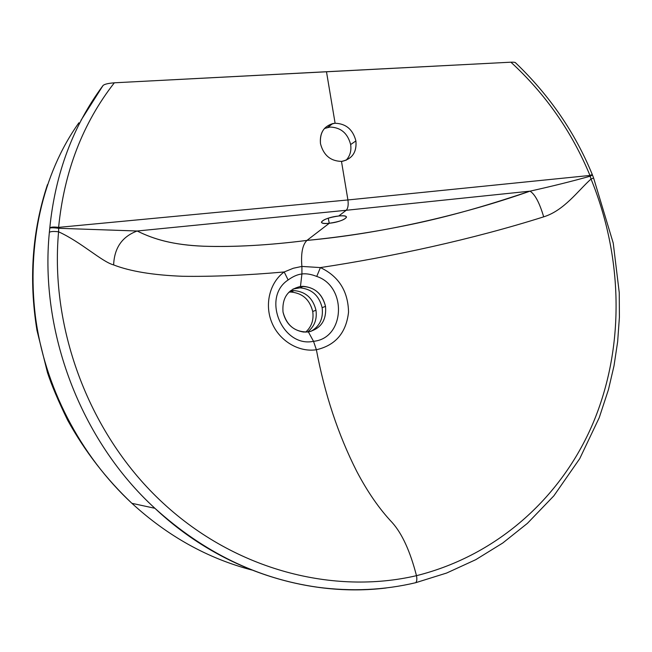 <?xml version="1.0" encoding="UTF-8"?>
<svg xmlns="http://www.w3.org/2000/svg" width="652" height="652" viewBox="0 0 652 652"><rect width="100%" height="100%" fill="white"/><g stroke="black" fill="none" stroke-linecap="round" stroke-linejoin="round"><path stroke-width="0.98" d="M515.732 63.097C515.765 62.388 514.143 62.087 510.891 62.193C545.455 93.904 571.812 131.663 589.978 175.453L591.03 179.023C577.933 190.775 564.078 210.555 543.678 216.847C539.514 202.748 534.958 194.182 530.003 191.158C551.894 186.301 571.934 181.321 590.141 176.211L591.03 179.023C622.497 256.024 625.097 344.142 594.42 419.831C563.654 495.251 498.861 555.129 416.473 575.675C498.87 555.121 563.662 495.243 594.42 419.831C625.097 344.142 622.497 256.024 591.03 179.023C577.933 190.775 564.078 210.555 543.678 216.847C472.26 239.447 392.088 256.725 320.409 267.589C338.714 276.285 348.087 291.134 348.543 312.137C346.212 332.805 335.495 345.348 316.383 349.741C324.72 394.126 338.152 434.623 356.677 471.233C367.451 491.795 379.301 508.919 392.227 522.594C402.121 533.646 410.206 551.339 416.481 575.675C417.15 579.212 416.881 581.56 415.674 582.709C416.881 581.56 417.15 579.212 416.473 575.675C334.117 594.868 236.114 570.712 163.147 503.148C89.992 435.854 49.691 329.773 58.582 231.802C81.427 242.226 101.647 261.656 113.635 264.924C130.139 271.338 153.081 275.128 182.47 276.277C212.642 276.733 246.546 275.299 284.19 271.965C269.781 282.438 264.215 304.402 271.892 322.707C279.366 340.963 298.901 352.504 316.383 349.741C335.495 345.348 346.212 332.805 348.543 312.137C348.087 291.134 338.714 276.285 320.409 267.589L301.9 266.423L301.925 273.97L300.466 286.489C313.53 286.228 321.876 292.846 325.511 306.334C326.685 320.173 320.98 328.706 308.388 331.933L313.522 341.314C345.006 338.437 347.377 286.505 316.733 276.432C311.134 274.231 306.204 273.408 301.925 273.97C306.204 273.408 311.134 274.231 316.733 276.432C347.377 286.505 345.006 338.437 313.522 341.314L316.383 349.741C324.72 394.126 338.152 434.623 356.677 471.233C367.451 491.795 379.301 508.919 392.227 522.594C402.121 533.646 410.206 551.339 416.481 575.675C334.109 594.868 236.114 570.712 163.147 503.148C89.992 435.854 49.691 329.773 58.582 231.794L58.68 228.29L137.181 231.012C153.318 239.031 173.016 245.062 203.717 246.22C234.598 247.181 268.999 245.242 306.929 240.417L329.276 223.269C343.743 221.916 353.963 214.312 338.747 215.999L346.196 210.286L530.003 191.158C459.432 216.016 378.315 233.946 306.929 240.417C343.612 236.855 380.76 231.02 418.38 222.894C457.345 214.353 491.062 204.206 530.003 191.158C551.894 186.301 571.934 181.321 590.141 176.211L589.978 175.453C571.845 131.696 545.479 93.945 510.891 62.193L326.481 71.728L335.104 123.244C345.992 123.635 352.928 129.536 355.902 140.93C356.856 152.421 352.047 159.235 341.485 161.394L347.923 199.952L589.978 175.453L347.923 199.952C348.559 204.981 347.989 208.428 346.196 210.286L530.003 191.158C534.958 194.182 539.514 202.748 543.678 216.847C472.26 239.447 392.08 256.725 320.409 267.589L316.733 276.432L320.409 267.589L301.9 266.423L293.327 268.249L284.19 271.965C246.546 275.299 212.642 276.733 182.47 276.277C153.081 275.128 130.139 271.338 113.635 264.924C101.647 261.656 81.427 242.226 58.582 231.802C53.717 231.224 50.636 231.403 49.356 232.34C39.536 331.591 80.489 440.263 154.891 508.283C220.775 570.59 308.6 597.607 386.155 587.99M510.891 62.193L114.336 82.804C107.963 83.317 104.173 84.255 102.967 85.608L81.003 120.302L102.967 85.608C73.024 126.015 55.306 173.44 49.796 227.882L49.356 232.34C39.536 331.591 80.489 440.279 154.907 508.291L131.908 503.32C79.886 455.039 44.23 386.359 35.314 315.633C26.846 245.136 42.054 174.491 78.9 122.788L78.631 123.546L78.9 122.788C42.054 174.491 26.846 245.136 35.314 315.633C44.23 386.359 79.886 455.039 131.908 503.32C106.276 479.057 84.85 451.339 67.629 420.165C58.313 401.045 51.598 385.21 47.49 372.659L36.968 330.352C28.696 279.341 32.192 230.767 47.466 184.622M592.464 175.005L590.141 176.211L592.464 175.005L592.269 174.516L589.978 175.453L592.277 174.516L591.111 175.258M301.892 266.423C300.817 253.457 302.495 244.785 306.929 240.417L329.276 223.269C314.158 225.054 323.791 217.418 338.747 215.999L346.196 210.286L137.181 231.004L346.196 210.286C347.989 208.428 348.559 204.981 347.923 199.952L58.607 227.369C64.157 171.525 82.739 123.334 114.336 82.804L326.481 71.728L335.104 123.244L332.756 123.587C323.628 126.455 319.537 133.147 320.482 143.668C323.49 155.2 330.491 161.109 341.485 161.394L342.544 161.264C352.455 158.656 356.905 151.875 355.902 140.93C352.928 129.536 345.992 123.635 335.104 123.244C324.525 125.143 319.651 131.948 320.482 143.668C323.49 155.2 330.491 161.109 341.485 161.394L347.923 199.952L58.607 227.369L58.68 228.29L137.181 231.004C122.168 236.57 114.328 247.874 113.635 264.924C114.328 247.874 122.168 236.57 137.181 231.004C154.679 239.675 173.367 244.924 204.035 246.236C234.125 247.214 268.42 245.274 306.929 240.417C302.495 244.785 300.817 253.457 301.892 266.423M591.03 179.023L593.605 178.02L591.03 179.023M324.443 128.501L330.018 127.05C340.825 127.425 347.695 133.261 350.637 144.548L355.902 140.93L350.637 144.548C351.55 150.791 350.026 156.048 346.057 160.31M251.762 569.987C207.768 558.446 167.817 536.229 131.908 503.32C167.817 536.229 207.768 558.446 251.762 569.987M283.017 312.055C281.957 298.005 287.776 289.48 300.466 286.489L301.925 273.97C297.556 274.459 292.96 276.456 288.135 279.969C261.273 297.418 282.381 347.972 313.522 341.314L308.388 331.933C295.209 332.406 286.758 325.78 283.017 312.055C285.763 323.514 292.593 330.173 303.514 332.039L308.388 331.933C320.98 328.706 326.685 320.173 325.511 306.334C322.447 294.133 315.03 287.467 303.237 286.334L300.466 286.489C287.776 289.48 281.957 298.005 283.017 312.055M301.9 266.423L293.327 268.249L284.19 271.965L288.135 279.969C292.96 276.456 297.556 274.459 301.925 273.97L301.9 266.423M316.383 349.741L313.522 341.314C282.381 347.972 261.273 297.418 288.135 279.969L284.19 271.965C269.781 282.438 264.215 304.402 271.892 322.707C279.366 340.963 298.901 352.504 316.383 349.741M414.737 582.929L415.674 582.709C384.126 590.19 351.42 591.69 317.54 587.207C257.964 578.789 203.75 552.48 154.907 508.291M58.582 231.802L58.68 228.29C53.929 227.678 50.954 227.621 49.772 228.127L49.356 232.34C50.636 231.403 53.717 231.224 58.582 231.794M58.68 228.29L58.607 227.369C53.92 226.806 50.986 226.977 49.796 227.882L49.772 228.127C50.954 227.621 53.929 227.678 58.68 228.29M58.607 227.369C64.181 171.468 82.755 123.285 114.336 82.804C107.963 83.317 104.173 84.255 102.967 85.608C73.024 126.015 55.306 173.44 49.796 227.882C50.986 226.977 53.92 226.806 58.607 227.369M328.225 218.192L329.276 223.269C339.146 221.802 344.892 219.748 346.522 217.108C346.22 215.926 343.628 215.559 338.747 215.999C328.779 217.483 323.001 219.537 321.412 222.177C321.754 223.359 324.37 223.726 329.276 223.269L328.225 218.192M293.009 289.015L300.01 287.834C311.729 288.958 319.105 295.576 322.145 307.695L325.511 306.334L322.145 307.695C323.449 318.567 319.643 326.481 310.719 331.46M288.983 292.12L290.955 292.039C302.495 293.131 309.749 299.618 312.724 311.517L315.967 310.197C312.968 298.233 305.674 291.697 294.068 290.588L290.303 290.914M307.475 332.047C314.386 326.709 317.222 319.431 315.967 310.197L312.724 311.517C313.922 319.896 311.575 326.766 305.682 332.137M592.269 174.516C575.08 132.609 549.563 95.42 515.716 62.951M593.605 178.012L592.481 175.054M593.605 178.02L613.23 243.09L619.253 292.691L619.4 317.263L617.648 341.713L613.997 365.886L608.446 389.635L599.212 417.728L579.726 458.666L553.866 495.83L527.395 523.369L502.773 543.002L475.781 559.669L446.653 573.035L415.674 582.709M332.756 123.587L327.695 127.393M303.237 286.334L300.01 287.834M290.955 292.039L294.068 290.588"/></g></svg>
